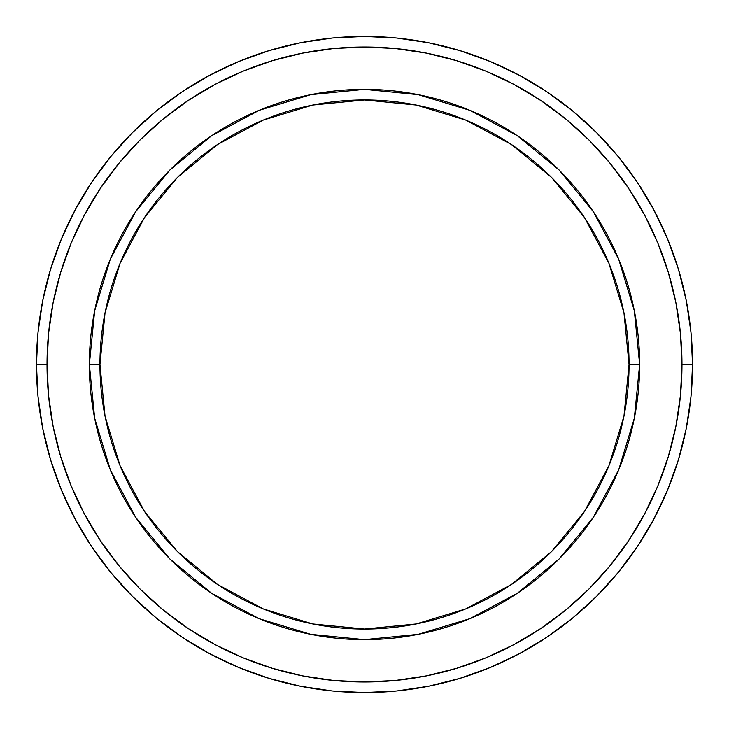 <?xml version="1.0" encoding="UTF-8"?>
<svg xmlns="http://www.w3.org/2000/svg" width="729" height="729" viewBox="0 0 729 729"><rect width="100%" height="100%" fill="white"/><g stroke="black" fill="none" stroke-linecap="round" stroke-linejoin="round"><path stroke-width="1.09" d="M110.307 469.795L94.652 418.173L89.357 364.5L99.946 364.5A264.554 264.554 0 0 1 364.5 99.946A264.554 264.554 0 0 1 629.054 364.5L639.643 364.5A275.143 275.143 0 0 0 364.5 89.357A275.143 275.143 0 0 0 89.357 364.5A275.143 275.143 0 0 1 364.5 89.357A275.143 275.143 0 0 1 639.643 364.5A275.143 275.143 0 0 1 364.5 639.643A275.143 275.143 0 0 1 89.357 364.5L94.652 310.827L110.27 259.296M36.45 364.5L47.03 364.5A317.47 317.47 0 0 1 364.5 47.03A317.47 317.47 0 0 1 681.97 364.5L692.55 364.5A328.05 328.05 0 0 0 364.5 36.45A328.05 328.05 0 0 0 36.45 364.5A328.05 328.05 0 0 1 364.5 36.45A328.05 328.05 0 0 1 692.55 364.5A328.05 328.05 0 0 1 364.5 692.55A328.05 328.05 0 0 1 36.45 364.5L38.026 332.342L42.756 300.503L50.574 269.274L61.418 238.957L75.187 209.861L91.736 182.241L110.917 156.389L132.532 132.532L156.389 110.917L182.241 91.736L209.861 75.187L238.957 61.418L269.274 50.574L300.503 42.756L332.342 38.026L364.5 36.45L396.658 38.026L428.497 42.756L459.726 50.574L490.043 61.418L519.139 75.187L546.759 91.736L572.611 110.917L596.468 132.532L618.083 156.389L637.264 182.241L653.813 209.861L667.582 238.957L678.426 269.274L686.244 300.503L690.974 332.342L692.55 364.5L690.974 396.658L686.244 428.497L678.426 459.726L667.582 490.043L653.813 519.139L637.264 546.759L618.083 572.611L596.468 596.468L572.611 618.083L546.759 637.264L519.139 653.813L490.043 667.582L459.726 678.426L428.497 686.244L396.658 690.974L364.5 692.55L332.342 690.974L300.503 686.244L269.274 678.426L238.957 667.582L209.861 653.813L182.241 637.264L156.389 618.083L132.532 596.468L110.917 572.611L91.736 546.759L75.187 519.139L61.418 490.043L50.574 459.726L42.756 428.497L38.026 396.658L36.45 364.5A328.05 328.05 0 0 0 364.5 692.55A328.05 328.05 0 0 0 692.55 364.5L681.97 364.5L680.439 333.381L675.865 302.562L668.302 272.345L657.804 243.012L644.482 214.845L628.462 188.128L609.909 163.105L588.986 140.014L565.895 119.091L540.872 100.538L514.155 84.518L485.988 71.196L456.655 60.698L426.438 53.135L395.619 48.561L364.5 47.03L333.381 48.561L302.562 53.135L272.345 60.698L243.012 71.196L214.845 84.518L188.128 100.538L163.105 119.091L140.014 140.014L119.091 163.105L100.538 188.128L84.518 214.845L71.196 243.012L60.698 272.345L53.135 302.562L48.561 333.381L47.03 364.5L48.561 395.619L53.135 426.438L60.698 456.655L71.196 485.988L84.518 514.155L100.538 540.872L119.091 565.895L140.014 588.986L163.105 609.909L188.128 628.462L214.845 644.482L243.012 657.804L272.345 668.302L302.562 675.865L333.381 680.439L364.5 681.97L395.619 680.439L426.438 675.865L456.655 668.302L485.988 657.804L514.155 644.482L540.872 628.462L565.895 609.909L588.986 588.986L609.909 565.895L628.462 540.872L644.482 514.155L657.804 485.988L668.302 456.655L675.865 426.438L680.439 395.619L681.97 364.5A317.47 317.47 0 0 1 364.5 681.97A317.47 317.47 0 0 1 47.03 364.5L36.45 364.5M618.693 259.205L634.348 310.827L639.643 364.5L629.054 364.5A264.554 264.554 0 0 1 364.5 629.054A264.554 264.554 0 0 1 99.946 364.5L105.031 416.113L120.085 465.74L144.533 511.476L177.429 551.571L217.524 584.467L263.26 608.915L312.887 623.969L364.5 629.054L416.113 623.969L465.74 608.915L511.476 584.467L551.571 551.571L584.467 511.476L608.915 465.74L623.969 416.113L629.054 364.5L623.969 312.887L608.915 263.26L584.467 217.524L551.571 177.429L511.476 144.533L465.74 120.085L416.113 105.031L364.5 99.946L312.887 105.031L263.26 120.085L217.524 144.533L177.429 177.429L144.533 217.524L120.085 263.26L105.031 312.887L99.946 364.5L89.357 364.5A275.143 275.143 0 0 0 364.5 639.643A275.143 275.143 0 0 0 639.643 364.5L634.348 418.173L618.73 469.704M618.657 469.877L593.324 517.271M593.269 517.362L559.052 559.052L517.362 593.269M517.271 593.324L469.877 618.657M469.795 618.693L418.173 634.348L364.5 639.643L310.827 634.348L259.296 618.73M258.977 618.593L211.829 593.397M211.638 593.269L169.948 559.052L135.731 517.362M135.676 517.271L110.343 469.877M110.343 259.123L135.676 211.729M135.731 211.638L169.948 169.948L211.638 135.731M211.729 135.676L259.123 110.343M259.205 110.307L310.827 94.652L364.5 89.357L418.173 94.652L469.704 110.27M470.023 110.407L517.171 135.603M517.362 135.731L559.052 169.948L593.269 211.638M593.324 211.729L618.657 259.123M310.964 634.376L364.5 639.643M634.348 418.173L639.643 364.5M418.036 94.624L364.5 89.357M94.652 310.827L89.357 364.5"/></g></svg>
